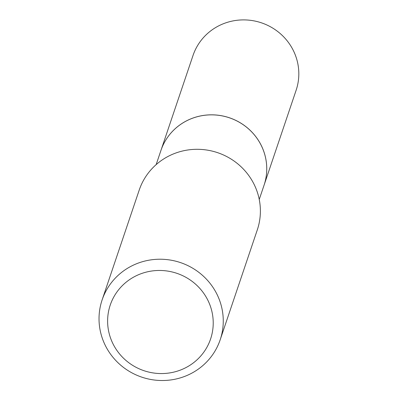 <?xml version="1.0" encoding="UTF-8"?>
<svg xmlns="http://www.w3.org/2000/svg" width="400" height="400" viewBox="0 0 400 400"><rect width="100%" height="100%" fill="white"/><g stroke="black" fill="none" stroke-linecap="round" stroke-linejoin="round"><path stroke-width="0.6" d="M160.95 150.41A54.41 52.795 -161.3 0 1 187.49 120.385A54.41 52.795 -161.3 0 1 247.62 128.09A54.41 52.795 -161.3 0 1 264.05 185.235A54.41 52.795 -161.3 0 0 264.06 185.2L296.125 90.265A54.41 52.795 -161.3 0 0 292.715 49.3A54.41 52.795 -161.3 0 0 240.175 20A54.41 52.795 -161.3 0 0 193.03 55.445L160.965 150.375A54.41 52.795 -161.3 0 0 160.955 150.395L156.15 164.63M264.06 185.2A54.41 52.795 -161.3 0 0 260.65 144.23A54.41 52.795 -161.3 0 0 208.11 114.93A54.41 52.795 -161.3 0 0 160.965 150.375M184.765 368.185A52.96 51.385 -161.3 0 0 207.275 299.085A52.96 51.385 -161.3 0 0 136.075 275.84A52.96 51.385 -161.3 0 0 113.565 344.94A52.96 51.385 -161.3 0 0 184.765 368.185M189.785 374.19A62.305 60.455 -161.3 0 0 220.175 339.81A62.305 60.455 -161.3 0 0 201.36 274.375A62.305 60.455 -161.3 0 0 132.505 265.55A62.305 60.455 -161.3 0 0 102.115 299.93A62.305 60.455 -161.3 0 0 120.925 365.365A62.305 60.455 -161.3 0 0 189.785 374.19M220.175 339.81L257.3 229.885A62.305 60.455 -161.3 0 0 238.485 164.45A62.305 60.455 -161.3 0 0 169.63 155.63A62.305 60.455 -161.3 0 0 139.24 190.01L102.115 299.93M264.05 185.235L259.245 199.45"/></g></svg>
